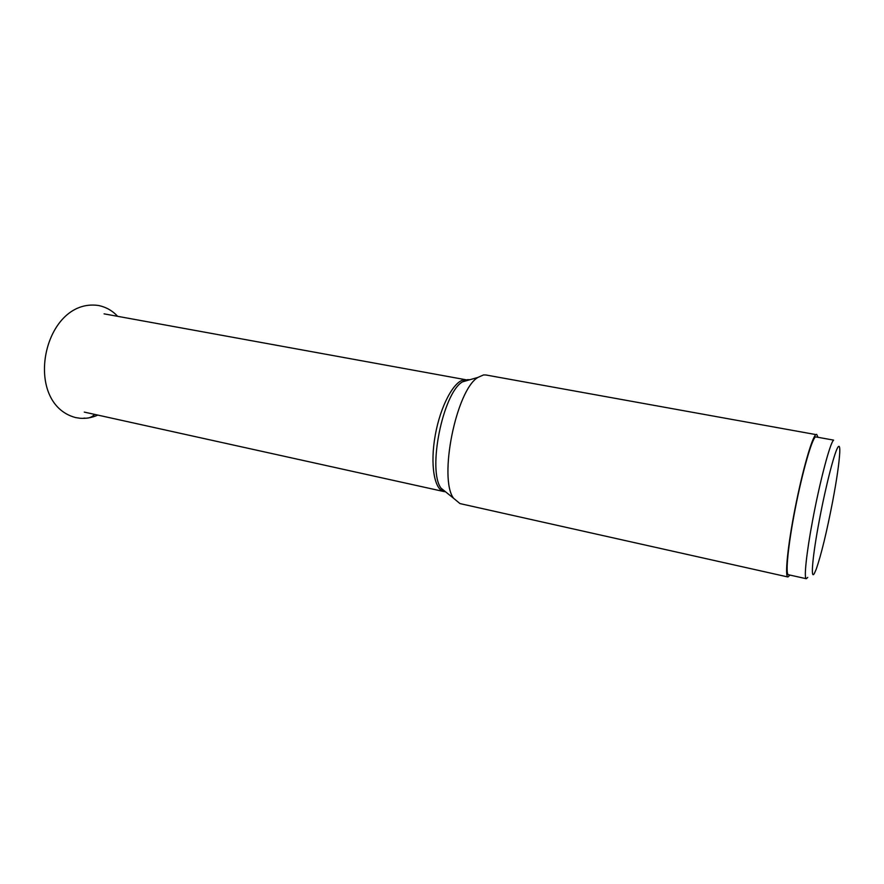 <?xml version="1.0" encoding="UTF-8"?>
<svg xmlns="http://www.w3.org/2000/svg" width="884" height="884" viewBox="0 0 884 884"><rect width="100%" height="100%" fill="white"/><g stroke="black" fill="none" stroke-linecap="round" stroke-linejoin="round"><path stroke-width="1.33" d="M787.92 576.976L459.989 503.593L453.547 498.244C438.453 478.167 456.199 390.087 477.89 377.424L483.537 374.938L485.902 374.982L815.899 434.596C812.02 437.304 802.451 470.719 795.092 508.322C787.688 545.947 784.638 576.755 787.92 576.976L789.964 575.075M817.811 436.862L816.661 434.32M806.307 578.722L788.395 574.722C785.224 574.501 788.174 544.677 795.324 508.3C802.44 471.934 811.711 439.536 815.479 436.851L833.634 440.122C830.198 442.431 819.943 481.018 812.705 519.903C806.396 553.296 803.755 578.865 806.307 578.722L807.744 577.407M832.629 501.582C836.816 479.338 839.192 462.94 839.756 452.387C839.944 447.481 839.491 445.558 838.386 446.619C835.325 448.939 826.01 484.531 819.335 520.267C812.484 556.235 810.396 580.899 814.385 573.385L816.208 569.263C821.203 554.809 826.684 532.245 832.629 501.582M84.035 418.088C88.069 418.64 91.627 417.414 94.71 414.408M467.912 380.297L464.177 379.822C453.901 380.905 440.475 405.911 435.271 435.116C429.956 464.31 434.254 489.747 443.956 491.57L84.278 412.099M443.967 491.57L445.459 491.736M447.094 493.051L441.006 488.145C427.348 470.1 442.84 393.225 462.409 381.877L467.514 379.645L469.934 379.711M97.793 415.082C92.102 417.657 86.201 418.718 80.101 418.265L75.593 417.579C21.89 403.214 43.051 297.908 98.179 305.444L98.975 305.588C106.268 307.179 112.5 310.759 117.694 316.339M477.89 377.424L462.409 381.877L466.465 379.866L104.069 313.853M453.547 498.244L441.006 488.145L443.956 491.57"/></g></svg>
